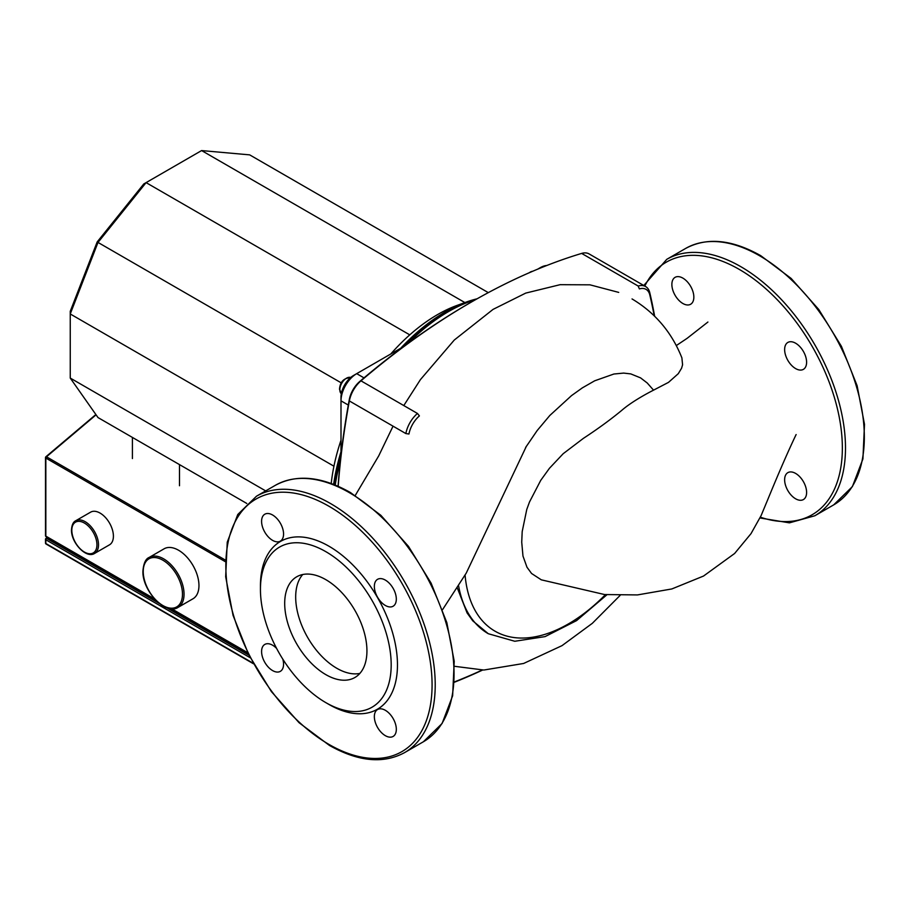 <?xml version="1.0" encoding="UTF-8"?>
<svg xmlns="http://www.w3.org/2000/svg" width="910" height="910" viewBox="0 0 910 910"><rect width="100%" height="100%" fill="white"/><g stroke="black" fill="none" stroke-linecap="round" stroke-linejoin="round"><path stroke-width="1.36" d="M796.125 434.548C788.401 450.666 779.062 472.074 768.108 498.76L761.113 515.595L751.023 533.624L734.62 553.485L703.521 576.053L671.83 588.952L637.455 594.924L604.581 594.548L541.302 579.829L531.577 573.493L526.981 567.237L522.977 556.067L521.726 542.189L522.192 531.611L526.765 509.463L529.495 501.99L540.733 480.355L549.447 468.286L563.188 453.703L583.412 438.347C597.597 429.065 610.417 419.726 621.837 410.296C632.348 401.128 649.74 392.062 653.551 390.151L647.237 382.996L640.572 377.877L630.789 373.908L623.646 373.089L613.897 374.021L594.685 380.801L582.377 387.853L571.525 395.611L549.822 415.472L537.184 430.532L525.627 447.458M653.551 390.151L668.52 382.359L678.291 373.669L681.579 368.209L682.58 364.819L681.897 357.892C671.83 332.457 655.211 312.801 632.04 298.935M457.252 587.837L467.092 612.931L472.802 620.882L488.306 633.724A152.357 87.963 120 0 1 458.583 585.733M338.201 486.304A670.545 387.148 -60 0 1 349.349 400.946A22.193 12.82 -60 0 1 360.963 380.835A670.545 387.148 -60 0 1 471.312 302.097A670.545 387.148 -60 0 1 581.661 253.412A22.193 12.82 -60 0 1 589.111 253.924L645.611 286.548A22.193 12.82 120 0 0 638.172 286.036L639.377 288.914A19.974 11.534 -60 0 1 649.82 294.954A668.327 385.863 -60 0 1 654.188 315.759M471.312 302.097L469.742 303.007A668.327 385.863 120 0 0 359.757 381.483A19.974 11.534 120 0 0 349.303 399.581A668.327 385.863 120 0 0 338.076 486.247M654.631 316.191A670.545 387.148 120 0 0 649.785 292.747A22.193 12.82 120 0 0 645.611 286.548M417.462 413.459A22.193 12.82 120 0 0 405.86 433.57L408.954 434.013A19.974 11.534 -60 0 1 419.408 415.915L417.462 413.459L360.963 380.835L359.757 381.483M454.386 682.238A670.545 387.148 120 0 0 482.641 670.033M482.254 670.033A668.327 385.863 -60 0 1 454.409 681.92M331.217 483.494A151.663 87.565 -60 0 1 333.936 466.204A151.663 87.565 -60 0 1 341 440.224M333.629 484.404A160.547 92.695 -60 0 1 335.722 472.358A160.547 92.695 -60 0 1 341 451.69M179.498 485.747L179.498 464.612M132.405 458.56L132.405 437.426M390.799 353.967A151.663 87.565 -60 0 1 409.773 334.857L146.089 182.626L143.791 183.945L97.165 241.946L98.007 242.435L146.089 182.626L201.599 150.571L249.681 154.871L488.306 292.633M97.165 241.946L70.252 311.311L70.252 313.973L98.007 242.435L341.375 382.939M246.792 503.457L98.007 417.565L70.252 378.071L70.252 313.973L333.936 466.204M409.773 334.857A151.663 87.565 -60 0 1 457.161 305.373L466.159 302.109A160.547 92.695 -60 0 1 477.067 298.81M340.852 456.149A158.704 91.626 120 0 0 334.778 484.859M408.499 342.956A163.152 94.196 -60 0 1 448.516 311.584L445.377 313.393A158.704 91.626 120 0 0 404.518 345.88M400.73 348.234A160.547 92.695 -60 0 1 466.159 302.109M364.011 377.877L356.697 373.657L353.558 375.466A17.756 10.249 120 0 0 341 397.215L341 400.844A22.193 12.82 -60 0 1 356.697 373.657L403.471 346.653M448.516 311.584A163.152 94.196 -60 0 1 475.486 299.709M335.233 485.041A163.152 94.196 -60 0 1 340.317 461.051M537.696 269.155L540.335 267.631A22.193 12.82 -60 0 1 546.751 265.515M341 454.863L341 400.844L348.314 405.064M464.885 302.575L201.599 150.571M265.674 490.899L70.252 378.071M795.613 498.794A15.538 8.975 60 0 1 785.466 485.098A15.538 8.975 60 0 1 787.844 472.654A15.538 8.975 60 0 1 795.613 473.416A15.538 8.975 60 0 1 805.771 487.112A15.538 8.975 60 0 1 803.382 499.567A15.538 8.975 60 0 1 795.613 498.794M806.601 362.248A15.538 8.975 60 0 1 803.382 369.358A15.538 8.975 60 0 1 791.416 365.194A15.538 8.975 60 0 1 784.636 349.554A15.538 8.975 60 0 1 787.844 342.444A15.538 8.975 60 0 1 799.822 346.608A15.538 8.975 60 0 1 806.601 362.248M682.853 278.107A15.538 8.975 60 0 1 693.01 291.803A15.538 8.975 60 0 1 690.622 304.259A15.538 8.975 60 0 1 682.853 303.485A15.538 8.975 60 0 1 672.706 289.789A15.538 8.975 60 0 1 675.083 277.345A15.538 8.975 60 0 1 682.853 278.107M325.814 702.622L328.954 704.442A96.892 55.942 -120 0 0 397.465 664.88A96.892 55.942 -120 0 0 328.954 546.216A96.892 55.942 -120 0 0 260.442 585.778L260.442 589.396A92.456 53.371 -120 0 0 325.814 702.622A92.456 53.371 -120 0 0 391.186 664.88A92.456 53.371 -120 0 0 325.814 551.653A92.456 53.371 -120 0 0 260.442 589.396M302.757 574.506A58.16 33.579 -120 0 0 295.682 597.051A58.16 33.579 -120 0 0 317.533 651.617A58.16 33.579 -120 0 0 359.86 673.423M366.935 650.878A58.16 33.579 -120 0 0 341.557 592.353A58.16 33.579 -120 0 0 296.74 576.781A58.16 33.579 -120 0 0 284.693 603.398A58.16 33.579 -120 0 0 310.083 661.923A58.16 33.579 -120 0 0 354.889 677.506A58.16 33.579 -120 0 0 366.935 650.878M385.339 735.667A15.538 8.975 -120 0 0 393.109 736.44A15.538 8.975 -120 0 0 395.486 723.985A15.538 8.975 -120 0 0 385.339 710.301A15.538 8.975 -120 0 0 377.57 709.527A15.538 8.975 -120 0 0 375.182 721.971A15.538 8.975 -120 0 0 385.339 735.667M396.316 599.121A15.538 8.975 -120 0 0 389.537 583.481A15.538 8.975 -120 0 0 377.57 579.317A15.538 8.975 -120 0 0 374.351 586.438A15.538 8.975 -120 0 0 381.131 602.067A15.538 8.975 -120 0 0 393.109 606.231A15.538 8.975 -120 0 0 396.316 599.121M272.579 514.992A15.538 8.975 -120 0 0 264.81 514.218A15.538 8.975 -120 0 0 262.421 526.674A15.538 8.975 -120 0 0 272.579 540.358A15.538 8.975 -120 0 0 280.348 541.131A15.538 8.975 -120 0 0 282.726 528.676A15.538 8.975 -120 0 0 272.579 514.992M276.583 648.386A15.538 8.975 -120 0 0 264.81 644.428A15.538 8.975 -120 0 0 261.591 651.537A15.538 8.975 -120 0 0 268.37 667.178A15.538 8.975 -120 0 0 280.348 671.341A15.538 8.975 -120 0 0 283.556 664.22A15.538 8.975 -120 0 0 282.805 659.147M164.118 548.798A28.858 16.664 60 0 1 186.357 556.533A28.858 16.664 60 0 1 198.96 585.574A28.858 16.664 60 0 1 192.977 598.78L178.064 607.391A28.858 16.664 60 0 0 184.048 594.184A28.858 16.664 60 0 0 171.444 565.144A28.858 16.664 60 0 0 149.217 557.409L164.118 548.798M90.636 512.148A18.871 10.897 60 0 1 105.173 517.198A18.871 10.897 60 0 1 113.409 536.183A18.871 10.897 60 0 1 109.507 544.817L94.594 553.428A18.871 10.897 60 0 0 98.507 544.794A18.871 10.897 60 0 0 90.272 525.809A18.871 10.897 60 0 0 75.723 520.747L90.636 512.148M159.466 603.546L46.615 538.39A1.115 0.717 -127 0 0 45.727 538.913A1.115 0.637 -0 0 0 45.83 539.755A1.115 0.637 -60 0 1 46.615 538.39A1002.194 578.612 180 0 1 47.695 537.582M48.674 537.89L48.776 538.731L156.463 600.907M169.761 608.585L248.339 653.949M225.27 560.014L46.478 456.786A1.115 0.603 -134.3 0 0 45.727 457.218A1.115 0.637 -0 0 0 45.83 458.06A1.115 0.637 -60 0 1 46.478 456.786L96.085 414.823M605.457 594.628A146.806 84.755 -60 0 1 465.078 575.086M349.303 399.581L349.349 400.946L405.86 433.57M581.661 253.412L638.172 286.036M649.785 292.747L649.82 294.954M341.33 393.746A9.43 5.449 -60 0 1 339.828 389.742A9.43 5.449 -60 0 1 343.639 380.585A9.43 5.449 -60 0 1 350.714 377.491M529.245 272.75A9.43 5.449 -60 0 1 530.132 272.17A9.43 5.449 -60 0 1 532.646 271.282M760.339 517.187A145.839 84.198 -120 0 0 842.353 447.993A145.839 84.198 -120 0 0 739.238 269.383A145.839 84.198 -120 0 0 644.815 286.081M833.674 504.891A148.057 85.483 -120 0 0 864.329 437.118A148.057 85.483 -120 0 0 759.645 255.79A148.057 85.483 -120 0 0 685.617 248.453C706.877 237.021 731.924 239.432 760.749 255.676L791.108 278.403L818.772 309.502L841.42 346.323L857.118 385.715L864.5 424.333L862.919 458.924L852.397 486.6L833.674 504.891L814.837 515.765A148.057 85.483 -120 0 0 845.492 447.993A148.057 85.483 -120 0 0 740.808 266.664A148.057 85.483 -120 0 0 666.78 259.327L643.779 285.49M454.045 673.991A148.057 85.483 -120 0 0 349.36 492.663A148.057 85.483 -120 0 0 275.332 485.326L256.495 496.2A148.057 85.483 -120 0 1 330.523 503.537A148.057 85.483 -120 0 1 435.219 684.866A148.057 85.483 -120 0 1 404.552 752.638L423.389 741.764A148.057 85.483 -120 0 0 454.045 673.991M432.079 684.866A145.839 84.198 -120 0 0 328.954 506.256A145.839 84.198 -120 0 0 225.839 565.792A145.839 84.198 -120 0 0 328.954 744.403A145.839 84.198 -120 0 0 432.079 684.866M143.234 571.525A27.744 16.016 -120 0 0 162.856 605.514A27.744 16.016 -120 0 0 182.478 594.184A27.744 16.016 -120 0 0 162.856 560.196A27.744 16.016 -120 0 0 143.234 571.525M71.822 530.291A17.756 10.249 -120 0 0 84.38 552.04A17.756 10.249 -120 0 0 96.938 544.794A17.756 10.249 -120 0 0 84.38 523.045A17.756 10.249 -120 0 0 71.822 530.291M46.478 544.032A1.115 0.637 -60 0 1 45.83 543.52A1.115 0.637 180 0 1 45.5 543.065A1.115 1.115 0 0 0 46.057 544.021L253.515 663.799M253.219 663.254L45.83 543.52L45.83 539.755L250.295 657.805M248.976 655.234L166.723 607.743M154.518 598.882L45.83 536.126A1.115 0.637 180 0 1 45.5 535.672A1.115 1.115 0 0 0 46.057 536.638A1.115 0.637 -60 0 1 45.83 536.126L45.83 458.06L225.225 561.629M46.615 536.582A1.115 0.637 -60 0 1 46.057 536.638L155.257 599.679M247.702 652.686L171.728 608.824M606.947 594.753L576.565 620.62L545.067 636.613L514.798 641.266L488.306 633.724M707.912 322.038L687.118 338.327L676.266 345.595M526.435 446.15L466.25 573.095L442.567 609.643M355.264 495.45L378.708 455.899L393.04 426.176M403.79 405.564L420.443 379.595L454.272 340.044L493.072 309.377L525.752 293.088L560.116 284.682L589.976 284.83L618.709 292.394M620.131 595.39L592.342 623.316L562.005 645.645L523.625 663.47L483.847 670.033L454.534 666.302M341.773 394.064L339.498 389.287C340.113 381.597 344.025 377.741 351.214 377.718M527.891 273.341L532.93 271.157M685.617 248.453L666.78 259.327M759.964 517.961L789.425 522.852L814.837 515.765M275.332 485.326C296.592 473.894 321.639 476.305 350.464 492.549L380.824 515.276L408.488 546.375L431.135 583.196L446.833 622.599L454.215 661.217L452.634 695.809L442.112 723.473L423.389 741.764M256.495 496.2L237.772 514.491L227.25 542.167L225.669 576.758L233.051 615.376L248.749 654.768L271.396 691.6L299.06 722.699L329.409 745.415C358.244 761.67 383.292 764.07 404.552 752.638M149.217 557.409C145.702 558.729 143.598 563.279 142.916 571.071C142.096 590.613 165.597 615.808 178.064 607.391M75.723 520.747C73.221 521.93 71.81 524.968 71.492 529.847C70.991 542.599 86.222 558.99 94.594 553.428M47.331 537.378L45.944 538.413A1.115 1.115 0 0 0 45.5 539.3L45.5 543.065M170.989 608.767L247.964 653.209M95.868 414.528L45.853 456.797A1.115 1.115 0 0 0 45.5 457.605L45.5 535.672"/></g></svg>
